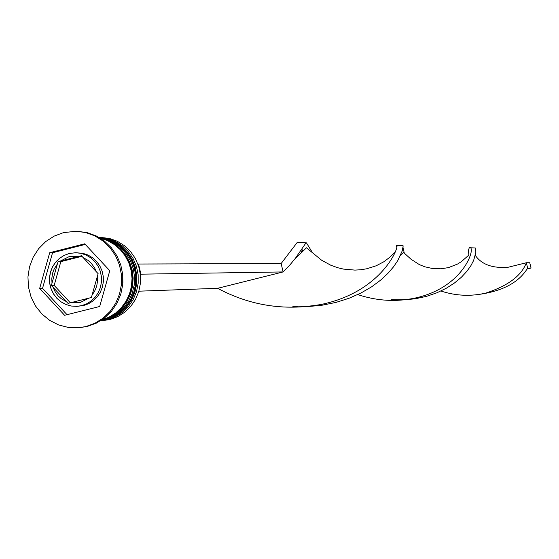 <?xml version="1.0" encoding="UTF-8"?>
<svg xmlns="http://www.w3.org/2000/svg" width="559" height="559" viewBox="0 0 559 559"><rect width="100%" height="100%" fill="white"/><g stroke="black" fill="none" stroke-linecap="round" stroke-linejoin="round"><path stroke-width="0.84" d="M81.425 255.736L58.073 261.661L57.318 264.114L51.379 285.453L68.016 303.376L91.397 297.507L98.118 273.658L81.425 255.736M69.204 253.5L64.047 255.428L59.394 258.419L55.453 262.346L52.399 267.034L50.373 272.268L49.451 277.83L49.681 283.462L51.058 288.926L53.51 293.971L56.934 298.387L61.183 301.965L66.067 304.557L71.37 306.039L76.856 306.353L83.64 305.528L88.678 303.677L93.248 300.798L97.147 297.011L100.208 292.476L102.297 287.396L103.331 281.974L103.268 276.446L102.101 271.052L99.886 266.014L96.714 261.556L92.724 257.86L88.091 255.086L83.005 253.353L75.745 252.717L81.076 253.339L86.177 255.072L90.824 257.853L94.82 261.556L98 266.028L100.215 271.073L101.389 276.481L101.452 282.016L100.417 287.452L98.321 292.546L95.254 297.088L91.348 300.882L86.771 303.768L81.712 305.626L76.856 306.353L71.391 306.039L66.116 304.557L61.252 301.972L57.018 298.394L53.608 293.985L51.162 288.947L49.786 283.49L49.548 277.865L50.457 272.31L52.469 267.069L55.502 262.388L59.415 258.454L64.04 255.456L69.169 253.513M100.522 320.852L109.697 319.608L117.523 316.75L124.622 312.306L130.687 306.465L135.474 299.463L138.765 291.602L140.435 283.217L140.4 274.651L138.674 266.266L135.32 258.426L130.485 251.452L124.371 245.639L117.236 241.236L109.389 238.42L98.789 237.247L107.048 238.358L114.916 241.181L122.072 245.597L128.2 251.424L133.049 258.419L136.41 266.28L138.143 274.686L138.178 283.273L136.508 291.686L133.203 299.568L128.409 306.591L122.323 312.446L115.203 316.904L107.356 319.769L100.424 320.859M99.125 237.491L106.972 239.399L114.302 242.858L120.842 247.735L126.32 253.842L130.526 260.934L133.301 268.746L134.53 276.964L134.167 285.272L132.217 293.335L128.773 300.847L123.958 307.513L117.97 313.068L111.038 317.295L100.844 320.593M78.966 327.728L87.239 326.456L96.267 323.165L104.449 318.043L111.458 311.307L116.985 303.244L120.807 294.174L122.749 284.496L122.742 274.602L120.779 264.924L116.943 255.854L111.395 247.784L104.379 241.041L96.183 235.919L87.148 232.621L76.967 231.265M100.592 320.754L104.743 319.951L112.436 317.163L119.444 312.844L125.468 307.177L130.282 300.386L133.678 292.734L135.523 284.538L135.746 276.125L134.335 267.831L131.344 259.991L126.9 252.927L121.177 246.917L114.413 242.201L106.874 238.966L98.866 237.344M101.829 319.944L109.082 317.149L115.685 312.991L121.415 307.618L126.055 301.231L129.45 294.055L131.463 286.348L132.036 278.382L131.134 270.444L128.801 262.828L125.118 255.791L120.213 249.607L114.267 244.479L107.496 240.594L100.138 238.099M122.889 282.805L122.714 274.336M85.869 326.561L94.911 323.263L103.108 318.134L110.123 311.391L115.664 303.306L119.486 294.23L121.436 284.531L121.422 274.623L119.458 264.931L115.615 255.847L110.067 247.763L103.038 241.013L94.827 235.877L85.779 232.579L76.276 231.237L63.467 232.628L54.118 236.129L45.712 241.586L38.606 248.741L33.135 257.287L29.529 266.818L27.95 276.929L28.474 287.151L31.073 297.039L35.636 306.143L41.953 314.053L49.751 320.419L58.674 324.954L68.331 327.448L78.274 327.784L85.869 326.561M99.691 306.493L109.781 270.703L84.723 243.815L49.695 252.717L39.675 288.395L64.606 315.283L99.691 306.493M85.289 244.416L52.539 252.745L42.547 288.311L67.01 314.682M42.547 288.311L39.675 288.395M52.539 252.745L49.695 252.717M70.322 302.789L54.16 285.383L51.379 285.453M54.16 285.383L60.826 261.654L58.073 261.661M60.826 261.654L81.928 256.308M137.947 264.155L138.492 264.023L140.917 274.176L140.365 274.315M138.891 291.19L217.64 288.311L283.14 271.933L281.121 263.555L297.095 242.592L297.514 242.641M140.917 274.176L283.14 271.933L289.96 264.875L295.264 258.454L305.948 242.934L306.458 242.858L312.565 252.836M138.492 264.023L281.121 263.555M217.64 288.311C249.775 305.528 284.042 310.958 320.44 304.599C307.799 306.605 298.611 307.247 292.888 306.528L297.409 306.716M306.765 306.66L321.698 305.298L335.924 302.426L349.144 298.226L361.107 292.937L371.623 286.823L380.553 280.206L387.848 273.428L393.543 266.818L397.708 260.69L402.18 250.998L403.144 246.058L403.039 245.632L396.485 245.443L396.45 246.351M403.018 247.504L404.192 252.724M475.171 294.9C501.199 291.945 518.682 283.008 527.64 268.082L526.34 262.751C521.526 275.685 508.068 285.775 485.981 293.035C471.006 296.605 455.976 295.935 440.897 291.022M320.44 304.599C383.16 291.994 400.265 244.562 396.485 245.443M475.36 255.463C481.69 264.554 492.64 268.481 508.194 267.244L526.34 262.751L529.757 262.744L531.05 268.027L527.64 268.082M357.732 294.593C377.046 300.994 396.317 302.112 415.554 297.961C408.573 299.589 400.51 300.155 391.349 299.659L394.968 299.883M403.542 299.904L415.33 298.772L426.566 296.34L436.984 292.755L446.355 288.213L454.516 282.959L461.343 277.271L466.779 271.429L470.853 265.728L473.634 260.452L475.912 252.137L475.248 247.979L469.253 247.707L468.407 250.565L468.903 255.225M301.741 248.986L302.664 250.586M415.554 297.961C464.005 287.312 475.863 247.476 469.909 247.56M531.05 268.027L527.032 269.019M105.791 319.874L113.554 317.058L120.604 312.677L126.662 306.926L131.463 300.036L134.824 292.287L136.599 283.993L136.71 275.503L135.159 267.16L132.008 259.306L127.389 252.27L121.492 246.33L114.56 241.74L106.874 238.679L98.754 237.275L106.888 238.679L114.595 241.74L121.541 246.33L127.452 252.27L132.078 259.306L135.236 267.153L136.794 275.496L136.675 283.986L134.901 292.273L131.54 300.022L126.725 306.919L120.66 312.67L113.596 317.051L105.812 319.874L100.48 320.824L105.791 319.874M98.775 237.289L106.867 238.749L114.518 241.851L121.408 246.47L127.263 252.43L131.84 259.474L134.957 267.321L136.473 275.657L136.326 284.126L134.537 292.399L131.169 300.12L126.362 306.989L120.318 312.719L113.274 317.079L105.532 319.895L100.501 320.81M101.347 320.272L109.333 317.463L116.167 313.347L122.107 307.939L126.921 301.455L130.429 294.132L132.497 286.243L133.049 278.089L132.064 269.976L129.569 262.213L125.677 255.093L120.52 248.881L114.302 243.808L107.251 240.063L99.635 237.792L107.265 240.056L114.329 243.801L120.569 248.867L125.733 255.079L129.639 262.199L132.141 269.962L133.133 278.075L132.581 286.229L130.513 294.111L126.998 301.441L122.176 307.925L116.223 313.333L109.375 317.456L101.878 320.146M99.747 237.861L107.321 240.195L114.316 243.983L120.478 249.09L125.572 255.323L129.415 262.451L131.854 270.2L132.797 278.291L132.217 286.418L130.128 294.272L126.607 301.567L121.792 308.016L115.867 313.396L109.047 317.498L101.452 320.202M69.274 253.493L75.745 252.717L69.239 253.493M78.959 256.343L69.183 256.609L60.421 261.046M96.337 271.814L94.59 267.852L91.222 263.205L88.029 260.354L83.088 257.58M92.032 295.047L94.492 291.512L96.707 286.187L97.601 280.471L97.371 276.125M70.371 302.775L80.14 302.538L88.93 298.115M57.318 264.114L54.209 268.921L52.672 272.96L51.777 278.668L52.008 283.001M53.035 287.305L55.516 292.497L58.136 295.9L61.315 298.751L66.242 301.532M77.659 231.286L76.276 231.237M79.657 327.679L78.274 327.784M483.06 293.699L485.981 293.035M256.588 278.571L262.646 277.054M294.747 259.124L306.465 247.798L321.691 260.284L330.76 265.211L337.755 267.733L343.457 269.089L354.923 270.102L360.793 269.752L366.753 268.774L376.221 265.77L383.712 261.836L389.288 257.671L394.766 252.542M306.458 242.858L297.095 242.592M468.756 255.183L461.371 261.64L457.618 264.023L448.528 267.593L440.995 268.788L432.533 268.523L424.784 266.783L419.327 264.589L411.068 259.271L403.556 252.479L400.391 255.617M300.868 250.39L301.811 251.592"/></g></svg>
